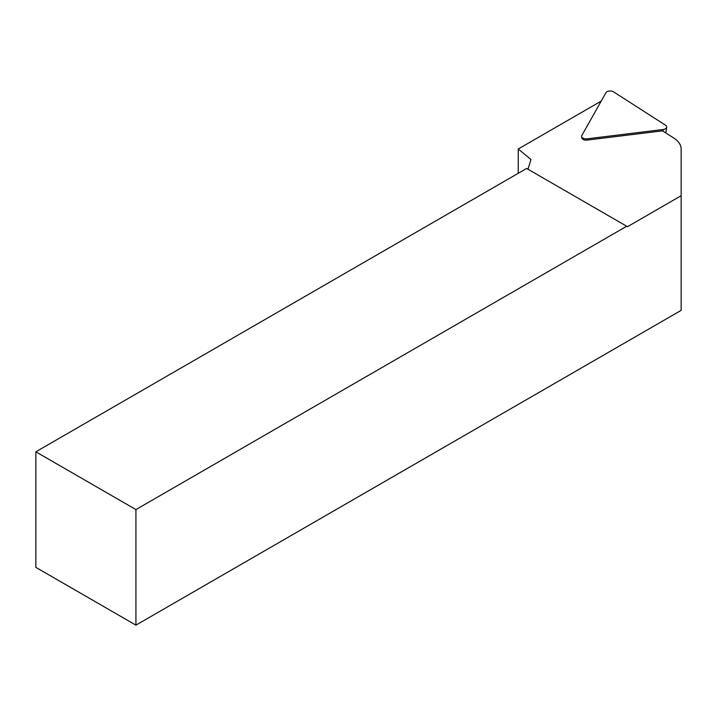 <?xml version="1.0" encoding="UTF-8"?>
<svg xmlns="http://www.w3.org/2000/svg" width="717" height="717" viewBox="0 0 717 717"><rect width="100%" height="100%" fill="white"/><g stroke="black" fill="none" stroke-linecap="round" stroke-linejoin="round"><path stroke-width="1.08" d="M601.196 101.106L518.239 148.993L518.239 173.299M681.15 195.723L681.15 310.362L135.925 625.143L135.925 509.581L626.703 226.24L627.5 226.697L681.15 195.723L681.15 149.037A28.304 16.339 0 0 0 673.881 138.103L662.553 130.835L587.062 140.102A4.32 2.492 180 0 1 581.854 137.879L581.648 136.499A4.526 2.617 180 0 1 581.854 135.468L605.865 92.798A4.526 2.617 180 0 1 613.537 91.857L665.537 125.197A4.526 2.617 180 0 1 666.685 127.178A4.526 2.617 180 0 1 663.108 129.508L587.098 138.829A4.526 2.617 180 0 1 581.648 136.499M518.239 148.993L530.965 159.488L528.232 168.459L527.425 168.916M135.925 509.581L35.85 451.809L35.85 567.362L135.925 625.143M35.85 451.809L526.628 168.459L626.703 226.24M663.055 131.157L663.108 129.508M587.062 140.102L587.098 138.829M665.815 132.932L666.685 127.178"/></g></svg>
